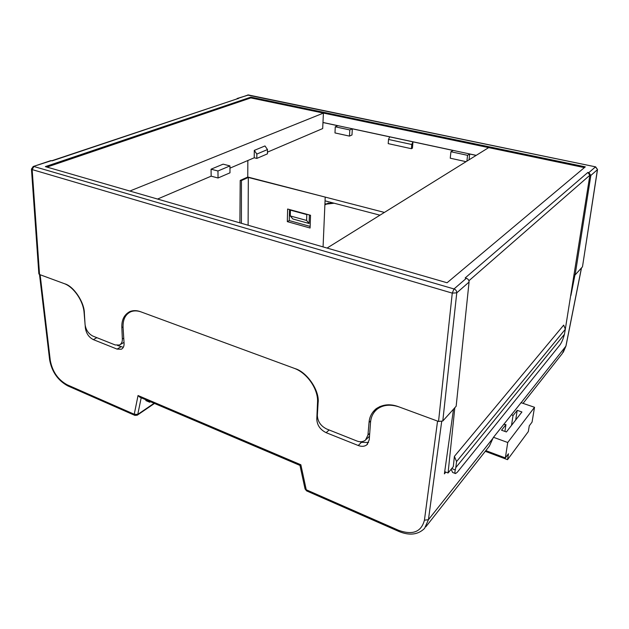 <?xml version="1.0" encoding="UTF-8"?>
<svg xmlns="http://www.w3.org/2000/svg" width="629" height="629" viewBox="0 0 629 629"><rect width="100%" height="100%" fill="white"/><g stroke="black" fill="none" stroke-linecap="round" stroke-linejoin="round"><path stroke-width="0.94" d="M309.397 214.953L309.098 223.484L306.598 220.441L306.803 214.599L307.227 214.363M290.857 209.905L290.425 210.141L290.276 215.936L292.847 218.971L309.098 223.484M332.167 202.695L324.902 204.331M130.675 311.261L129.44 312.44M376.346 408.583L373.823 412.742M369.506 436.18L366.259 439.364M129.841 191.035L323.416 113.086L488.678 147.611L327.064 248.062M218.043 177.991L217.964 170.986L229.947 165.907L229.986 172.818L218.043 177.991L211.163 176.167L157.557 199.047M211.163 176.167L211.061 169.193L223.098 164.161L229.947 165.907M256.805 158.414L256.844 154.058L267.49 149.553L267.435 153.853L256.805 158.414L254.234 157.785L229.962 168.147M254.234 157.785L254.289 150.394L264.974 145.952L267.49 149.553M323.416 113.086L322.685 128.56L267.459 152.139M322.992 122.474L476.224 155.355M349.488 136.108L349.818 129.936L335.265 126.799L334.982 132.931L349.488 136.108L351.996 134.96L352.303 128.819L412.939 141.847L411.759 144.489L411.405 148.711L412.443 148.153L412.954 141.84L453.108 150.457L450.922 151.731L450.246 158.201L466.058 161.669M322.905 122.513L337.789 125.706L335.265 126.799M384.405 212.421L247.755 177.032L247.85 160.505M469.053 159.805L469.69 154.019L476.145 155.402M247.755 177.032L240.207 180.429L239.893 222.855M588.83 172.629L595.435 166.937L597.526 169.516L582.478 266.814L597.416 169.696L590.851 175.444L588.83 172.629L587.863 172.432L465.161 277.947L466.372 278.285C468.173 278.977 469.069 280.235 469.061 282.067L456.159 406.248L442.785 421.013L438.539 421.454L452.259 293.122L32.158 169.586L39.541 274.527L64.748 283.805C73.609 286.116 84.459 302.368 84.365 313.211L85.049 324.36C85.835 329.871 88.445 333.779 92.864 336.083L115.138 344.936L119.416 345.038C121.491 343.874 122.466 341.846 122.34 338.952L121.853 327.599C121.507 319.933 124.204 314.579 129.951 311.528C133.372 310.27 136.918 310.333 140.582 311.732L294.891 368.555C307.031 371.912 319.894 390.931 318.093 402.898L317.354 415.274C317.621 421.422 320.704 425.982 326.593 428.962L356.769 440.953C359.969 442.242 362.862 441.99 365.433 440.182L367.949 435.079L369.05 422.46C369.435 417.043 371.763 412.498 376.048 408.819C382.668 404.321 390.114 403.606 398.393 406.672L438.539 421.454M447.07 282.759L585.308 166.842L250.853 97.133L45.359 166.614L447.07 282.759M50.682 160.686L52.231 160.835L236.252 99.146M39.541 274.527L38.864 273.898L31.458 169.059L32.158 169.586L33.911 166.504L454.012 288.955L466.372 278.285M124.015 342.38L120.186 344.59M454.822 407.726L448.076 473L444.711 471.671M454.39 456.387L456.568 461.576L565.322 329.25L563.702 325.114L454.39 456.387L453.312 466.624L448.076 473M565.133 330.319L589.868 175.224L468.919 280.754M587.863 172.432L589.868 175.224M237.503 98.729L238.265 98.651M455.805 467.599L455.262 469.926C454.751 472.12 454.83 473.338 455.514 473.582L457.314 472.222L559.983 344.896C561.445 342.836 562.743 339.967 563.875 336.295L564.433 334.313L455.805 467.599L456.568 461.576M455.278 473.488L452.581 472.426L451.174 469.234M565.322 329.25L564.433 334.313M590.851 175.444L575.118 274.944L582.478 266.814M575.118 274.944L574.191 274.692M325.051 200.84L379.963 215.181M324.886 204.637L326.019 203.772M290.425 210.141L306.803 214.599M290.276 215.936L306.598 220.441M349.818 129.936L352.303 128.819M389.689 136.855L388.518 139.457L388.211 143.632L411.405 148.711M466.899 161.15L467.551 155.324L450.922 151.731M467.551 155.324L469.69 154.019M411.759 144.489L388.518 139.457M256.844 154.058L254.289 150.394M217.964 170.986L211.061 169.193M584.396 167.605L250.845 97.92L46.978 167.078M250.845 97.92L250.853 97.133M521.079 402.694L493.293 437.532L489.393 446.095L425.77 526.882M574.953 274.897L570.904 295.536M453.509 409.18L444.396 473.865L445.843 472.12M150.457 401.727L149.741 402.238L145.857 400.579L146.014 399.832M117.45 345.423L123.331 347.318M324.973 197.026L248.313 177.457L241.434 180.562L240.475 180.311M323.07 246.906L325.201 197.38M248.117 225.237L248.313 177.457M310.081 228.012L287.319 221.636L287.618 209.025L310.545 215.267L310.081 228.012M289.529 209.551L289.254 220.582L310.144 226.409M294.419 368.39C307.282 373.076 318.4 389.32 317.535 402.175L316.796 419.197C317.126 425.243 320.24 429.733 326.152 432.681L358.231 445.497C361.683 446.794 364.553 446.551 366.856 444.782L369.231 439.844L370.52 422.491C370.992 416.823 373.241 412.357 377.258 409.102C383.045 404.817 390.287 404.077 398.983 406.892M85.174 325.531L85.387 328.055C86.259 333.496 88.917 337.356 93.367 339.629L117.065 349.103L121.342 349.221C123.284 348.246 124.188 346.272 124.07 343.292L123.08 327.615C122.757 319.634 125.32 314.351 130.785 311.772C133.788 310.569 137.185 310.6 140.975 311.882M64.37 283.671C73.868 287.131 83.335 301.039 84.097 312.668L84.954 322.874M328.283 203.033L326.593 203.993M241.434 180.562L241.41 223.295M359.977 441.731L361.447 442.313L368.578 442.501M378.092 408.307L379.853 406.538M334.141 203.214L326.349 204.126L324.871 204.889M132.57 310.789L130.785 311.772M289.254 220.582L287.319 221.636M40.138 274.747L50.281 360.441C52.411 371.7 58.057 379.822 67.217 384.822L134.244 414.252L138.042 395.531L139.921 397.237L299.97 465.413L300.851 464.776L306.244 489.771L398.605 530.326C412.703 535.342 421.312 531.969 424.433 520.183L437.556 421.092M150.48 401.734L149.741 402.238M511.542 414.511L513.012 415.651L511.503 425.401M493.482 437.289L507.729 442.501L534.524 407.285L520.946 402.646M513.012 415.651L517.203 410.336L521.928 411.979L506.408 431.95L501.541 430.205L505.952 424.606L503.672 424.441M534.524 407.285L532.063 422.098L529.272 425.841L528.329 431.565L507.54 459.673L508.46 453.768L505.346 457.943L485.824 450.631M507.729 442.501L505.346 457.943M504.922 431.415L505.952 424.606M515.678 420.023L517.203 410.336M507.54 459.673L485.281 451.323M51.507 160.631L33.078 166.551M597.526 169.516L595.6 166.85L248.313 94.948L237.62 98.517M469.061 282.067L456.772 292.831L442.785 421.013M367.949 435.079L369.71 433.334M370.701 420.872L369.05 422.46M122.34 338.952L123.748 338.143M123.048 326.923L121.853 327.599M451.74 468.542L455.262 469.926M456.772 292.831C456.764 290.96 455.844 289.67 454.012 288.955L452.259 293.122L456.772 292.831M247.543 95.026L595.671 166.866M237.078 98.517L248.738 94.94M521.119 402.702L565.896 346.17L581.44 267.962M441.668 421.634L428.435 519.711L493.23 437.91M141.195 397.78L137.767 414.417L154.113 403.283M523.045 403.362L562.255 353.577L565.998 345.942L563.254 352.319M424.433 520.183L428.435 519.711L424.544 528.439C418.018 534.784 409.471 535.79 398.92 531.474L398.605 530.326M138.042 395.531L300.851 464.776M318.132 401.672L317.535 402.175M317.637 418.45L316.796 419.197M329.116 429.969L326.152 432.681M361.447 442.313L358.231 445.497M120.965 346.823L117.065 349.103M96.866 337.671L93.367 339.629M50.281 360.441L49.628 359.78L39.509 274.519M67.217 384.822L67.995 385.978L134.787 415.344M137.248 415.187L137.767 414.417L134.244 414.252L134.944 415.415L137.248 415.187M398.817 531.426L306.708 490.934L305.049 488.914L299.97 465.413M237.731 98.651L51.861 160.733M50.918 160.599L33.321 166.473L31.458 169.059M326.349 204.126L328.393 203.002M380.01 406.468L377.258 409.102M367.651 443.988L366.856 444.782M122.081 348.788L121.342 349.221M49.628 359.78C51.822 371.763 57.892 380.466 67.83 385.907M154.482 403.441L137.397 415.085M305.049 488.914L306.59 490.879M581.518 267.875L565.998 345.942"/></g></svg>
